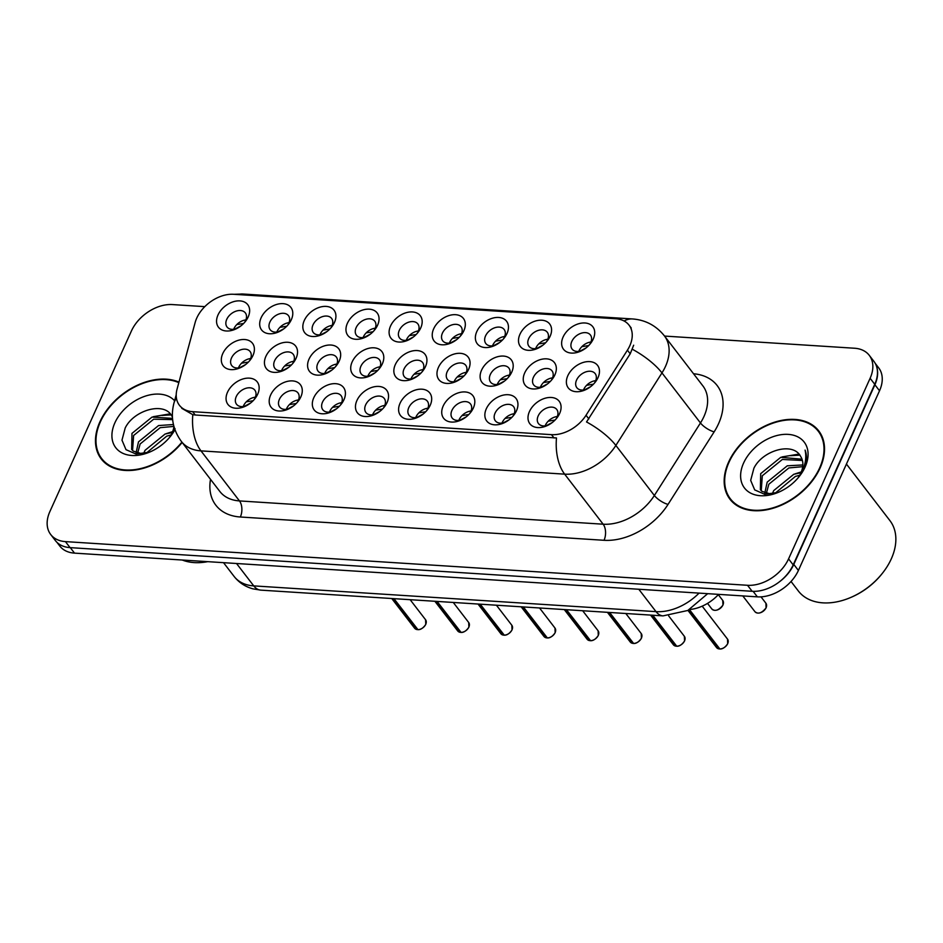 <?xml version="1.0" encoding="UTF-8"?>
<svg xmlns="http://www.w3.org/2000/svg" width="943" height="943" viewBox="0 0 943 943"><rect width="100%" height="100%" fill="white"/><g stroke="black" fill="none" stroke-linecap="round" stroke-linejoin="round"><path stroke-width="1.41" d="M257.698 394.162A18.483 12.648 142.4 0 1 254.881 398.736A18.483 12.648 142.4 0 1 244.815 406.48A18.483 12.648 142.4 0 1 229.338 405.879A18.483 12.648 142.4 0 1 227.511 392.229A18.483 12.648 142.4 0 1 249.4 378.143A18.483 12.648 142.4 0 1 257.698 394.162M253.997 399.797A11.552 7.909 -37.6 0 0 255.117 397.805A11.552 7.909 -37.6 0 0 254.834 390.154A11.552 7.909 -37.6 0 0 245.369 388.481A11.552 7.909 -37.6 0 0 236.245 396.59A11.552 7.909 -37.6 0 0 236.528 404.241A11.552 7.909 -37.6 0 0 246.064 405.891M387.101 402.449A18.483 12.648 142.4 0 1 384.284 407.022A18.483 12.648 142.4 0 1 374.206 414.767A18.483 12.648 142.4 0 1 358.729 414.166A18.483 12.648 142.4 0 1 356.914 400.516A18.483 12.648 142.4 0 1 378.803 386.43A18.483 12.648 142.4 0 1 387.101 402.449M383.388 408.083A11.552 7.909 -37.6 0 0 384.52 406.091A11.552 7.909 -37.6 0 0 384.237 398.441A11.552 7.909 -37.6 0 0 374.76 396.767A11.552 7.909 -37.6 0 0 365.648 404.877A11.552 7.909 -37.6 0 0 365.931 412.527A11.552 7.909 -37.6 0 0 375.467 414.177M430.232 405.207A18.483 12.648 142.4 0 1 427.415 409.781A18.483 12.648 142.4 0 1 417.348 417.525A18.483 12.648 142.4 0 1 401.871 416.924A18.483 12.648 142.4 0 1 400.044 403.274A18.483 12.648 142.4 0 1 421.934 389.188A18.483 12.648 142.4 0 1 430.232 405.207M426.531 410.842A11.552 7.909 -37.6 0 0 427.651 408.849A11.552 7.909 -37.6 0 0 427.368 401.199A11.552 7.909 -37.6 0 0 417.902 399.526A11.552 7.909 -37.6 0 0 408.779 407.635A11.552 7.909 -37.6 0 0 409.062 415.285A11.552 7.909 -37.6 0 0 418.598 416.947M473.362 407.965A18.483 12.648 142.4 0 1 470.545 412.551A18.483 12.648 142.4 0 1 460.479 420.295A18.483 12.648 142.4 0 1 445.002 419.682A18.483 12.648 142.4 0 1 443.175 406.032A18.483 12.648 142.4 0 1 465.064 391.946A18.483 12.648 142.4 0 1 473.362 407.965M469.661 413.6A11.552 7.909 -37.6 0 0 470.781 411.608A11.552 7.909 -37.6 0 0 470.51 403.969A11.552 7.909 -37.6 0 0 461.033 402.284A11.552 7.909 -37.6 0 0 451.921 410.405A11.552 7.909 -37.6 0 0 452.192 418.044A11.552 7.909 -37.6 0 0 461.728 419.706M343.971 399.679A18.483 12.648 142.4 0 1 341.142 404.264A18.483 12.648 142.4 0 1 331.076 412.008A18.483 12.648 142.4 0 1 315.599 411.407A18.483 12.648 142.4 0 1 313.771 397.746A18.483 12.648 142.4 0 1 335.661 383.671A18.483 12.648 142.4 0 1 343.971 399.679M340.258 405.325A11.552 7.909 -37.6 0 0 341.39 403.321A11.552 7.909 -37.6 0 0 341.107 395.683A11.552 7.909 -37.6 0 0 331.63 393.997A11.552 7.909 -37.6 0 0 322.518 402.119A11.552 7.909 -37.6 0 0 322.801 409.757A11.552 7.909 -37.6 0 0 332.325 411.419M300.829 396.92A18.483 12.648 142.4 0 1 298.012 401.494A18.483 12.648 142.4 0 1 287.945 409.238A18.483 12.648 142.4 0 1 272.468 408.637A18.483 12.648 142.4 0 1 270.641 394.987A18.483 12.648 142.4 0 1 292.53 380.901A18.483 12.648 142.4 0 1 300.829 396.92M297.128 402.555A11.552 7.909 -37.6 0 0 298.247 400.563A11.552 7.909 -37.6 0 0 297.976 392.913A11.552 7.909 -37.6 0 0 288.499 391.239A11.552 7.909 -37.6 0 0 279.387 399.361A11.552 7.909 -37.6 0 0 279.658 406.999A11.552 7.909 -37.6 0 0 289.195 408.661M516.505 410.724A18.483 12.648 142.4 0 1 513.676 415.309A18.483 12.648 142.4 0 1 503.609 423.053A18.483 12.648 142.4 0 1 488.132 422.452A18.483 12.648 142.4 0 1 486.305 408.791A18.483 12.648 142.4 0 1 508.194 394.716A18.483 12.648 142.4 0 1 516.505 410.724M512.792 416.37A11.552 7.909 -37.6 0 0 513.923 414.366A11.552 7.909 -37.6 0 0 513.64 406.728A11.552 7.909 -37.6 0 0 504.163 405.042A11.552 7.909 -37.6 0 0 495.051 413.164A11.552 7.909 -37.6 0 0 495.334 420.802A11.552 7.909 -37.6 0 0 504.859 422.464M559.635 413.494A18.483 12.648 142.4 0 1 556.818 418.067A18.483 12.648 142.4 0 1 546.74 425.812A18.483 12.648 142.4 0 1 531.263 425.21A18.483 12.648 142.4 0 1 529.447 411.561A18.483 12.648 142.4 0 1 551.337 397.474A18.483 12.648 142.4 0 1 559.635 413.494M555.922 419.128A11.552 7.909 -37.6 0 0 557.054 417.136A11.552 7.909 -37.6 0 0 556.771 409.486A11.552 7.909 -37.6 0 0 547.294 407.812A11.552 7.909 -37.6 0 0 538.182 415.922A11.552 7.909 -37.6 0 0 538.465 423.572A11.552 7.909 -37.6 0 0 548.001 425.222M252.948 355.535A18.483 12.648 142.4 0 1 250.131 360.108A18.483 12.648 142.4 0 1 240.064 367.853A18.483 12.648 142.4 0 1 224.587 367.251A18.483 12.648 142.4 0 1 222.76 353.601A18.483 12.648 142.4 0 1 244.65 339.515A18.483 12.648 142.4 0 1 252.948 355.535M249.247 361.169A11.552 7.909 -37.6 0 0 250.367 359.177A11.552 7.909 -37.6 0 0 250.095 351.527A11.552 7.909 -37.6 0 0 240.618 349.853A11.552 7.909 -37.6 0 0 231.506 357.963A11.552 7.909 -37.6 0 0 231.778 365.613A11.552 7.909 -37.6 0 0 241.314 367.263M296.078 358.293A18.483 12.648 142.4 0 1 293.261 362.866A18.483 12.648 142.4 0 1 283.195 370.611A18.483 12.648 142.4 0 1 267.718 370.01A18.483 12.648 142.4 0 1 265.891 356.36A18.483 12.648 142.4 0 1 287.78 342.274A18.483 12.648 142.4 0 1 296.078 358.293M292.377 363.927A11.552 7.909 -37.6 0 0 293.497 361.935A11.552 7.909 -37.6 0 0 293.226 354.285A11.552 7.909 -37.6 0 0 283.749 352.611A11.552 7.909 -37.6 0 0 274.637 360.721A11.552 7.909 -37.6 0 0 274.908 368.371A11.552 7.909 -37.6 0 0 284.444 370.021M425.482 366.579A18.483 12.648 142.4 0 1 422.664 371.153A18.483 12.648 142.4 0 1 412.598 378.897A18.483 12.648 142.4 0 1 397.121 378.296A18.483 12.648 142.4 0 1 395.294 364.646A18.483 12.648 142.4 0 1 417.183 350.56A18.483 12.648 142.4 0 1 425.482 366.579M421.78 372.214A11.552 7.909 -37.6 0 0 422.9 370.222A11.552 7.909 -37.6 0 0 422.629 362.572A11.552 7.909 -37.6 0 0 413.152 360.898A11.552 7.909 -37.6 0 0 404.04 369.008A11.552 7.909 -37.6 0 0 404.311 376.658A11.552 7.909 -37.6 0 0 413.847 378.308M339.221 361.051A18.483 12.648 142.4 0 1 336.403 365.625A18.483 12.648 142.4 0 1 326.325 373.369A18.483 12.648 142.4 0 1 310.848 372.768A18.483 12.648 142.4 0 1 309.033 359.118A18.483 12.648 142.4 0 1 330.922 345.032A18.483 12.648 142.4 0 1 339.221 361.051M335.508 366.686A11.552 7.909 -37.6 0 0 336.639 364.693A11.552 7.909 -37.6 0 0 336.356 357.055A11.552 7.909 -37.6 0 0 326.879 355.37A11.552 7.909 -37.6 0 0 317.767 363.491A11.552 7.909 -37.6 0 0 318.05 371.129A11.552 7.909 -37.6 0 0 327.575 372.791M382.351 363.809A18.483 12.648 142.4 0 1 379.534 368.395A18.483 12.648 142.4 0 1 369.467 376.139A18.483 12.648 142.4 0 1 353.99 375.538A18.483 12.648 142.4 0 1 352.163 361.876A18.483 12.648 142.4 0 1 374.053 347.802A18.483 12.648 142.4 0 1 382.351 363.809M378.65 369.456A11.552 7.909 -37.6 0 0 379.77 367.452A11.552 7.909 -37.6 0 0 379.487 359.813A11.552 7.909 -37.6 0 0 370.021 358.128A11.552 7.909 -37.6 0 0 360.898 366.249A11.552 7.909 -37.6 0 0 361.181 373.888A11.552 7.909 -37.6 0 0 370.717 375.55M554.885 374.866A18.483 12.648 142.4 0 1 552.068 379.44A18.483 12.648 142.4 0 1 542.001 387.184A18.483 12.648 142.4 0 1 526.524 386.583A18.483 12.648 142.4 0 1 524.697 372.933A18.483 12.648 142.4 0 1 546.586 358.847A18.483 12.648 142.4 0 1 554.885 374.866M551.183 380.5A11.552 7.909 -37.6 0 0 552.303 378.497A11.552 7.909 -37.6 0 0 552.02 370.858A11.552 7.909 -37.6 0 0 542.555 369.184A11.552 7.909 -37.6 0 0 533.432 377.294A11.552 7.909 -37.6 0 0 533.714 384.944A11.552 7.909 -37.6 0 0 543.251 386.595M511.754 372.096A18.483 12.648 142.4 0 1 508.937 376.681A18.483 12.648 142.4 0 1 498.859 384.426A18.483 12.648 142.4 0 1 483.382 383.825A18.483 12.648 142.4 0 1 481.567 370.163A18.483 12.648 142.4 0 1 503.456 356.077A18.483 12.648 142.4 0 1 511.754 372.096M508.041 377.73A11.552 7.909 -37.6 0 0 509.173 375.738A11.552 7.909 -37.6 0 0 508.89 368.1A11.552 7.909 -37.6 0 0 499.413 366.414A11.552 7.909 -37.6 0 0 490.301 374.536A11.552 7.909 -37.6 0 0 490.584 382.174A11.552 7.909 -37.6 0 0 500.108 383.836M468.612 369.338A18.483 12.648 142.4 0 1 465.795 373.911A18.483 12.648 142.4 0 1 455.728 381.656A18.483 12.648 142.4 0 1 440.251 381.055A18.483 12.648 142.4 0 1 438.424 367.405A18.483 12.648 142.4 0 1 460.314 353.319A18.483 12.648 142.4 0 1 468.612 369.338M464.911 374.972A11.552 7.909 -37.6 0 0 466.042 372.98A11.552 7.909 -37.6 0 0 465.759 365.33A11.552 7.909 -37.6 0 0 456.282 363.656A11.552 7.909 -37.6 0 0 447.171 371.766A11.552 7.909 -37.6 0 0 447.442 379.416A11.552 7.909 -37.6 0 0 456.978 381.078M598.015 377.624A18.483 12.648 142.4 0 1 595.198 382.198A18.483 12.648 142.4 0 1 585.131 389.942A18.483 12.648 142.4 0 1 569.655 389.341A18.483 12.648 142.4 0 1 567.827 375.691A18.483 12.648 142.4 0 1 589.717 361.605A18.483 12.648 142.4 0 1 598.015 377.624M594.314 383.259A11.552 7.909 -37.6 0 0 595.434 381.267A11.552 7.909 -37.6 0 0 595.163 373.617A11.552 7.909 -37.6 0 0 585.686 371.943A11.552 7.909 -37.6 0 0 576.574 380.053A11.552 7.909 -37.6 0 0 576.845 387.703A11.552 7.909 -37.6 0 0 586.381 389.353M550.134 336.227A18.483 12.648 142.4 0 1 547.317 340.812A18.483 12.648 142.4 0 1 537.251 348.556A18.483 12.648 142.4 0 1 521.774 347.955A18.483 12.648 142.4 0 1 519.947 334.293A18.483 12.648 142.4 0 1 541.836 320.219A18.483 12.648 142.4 0 1 550.134 336.227M546.433 341.873A11.552 7.909 -37.6 0 0 547.553 339.869A11.552 7.909 -37.6 0 0 547.282 332.231A11.552 7.909 -37.6 0 0 537.805 330.545A11.552 7.909 -37.6 0 0 528.681 338.667A11.552 7.909 -37.6 0 0 528.964 346.305A11.552 7.909 -37.6 0 0 538.5 347.967M507.004 333.468A18.483 12.648 142.4 0 1 504.187 338.042A18.483 12.648 142.4 0 1 494.12 345.786A18.483 12.648 142.4 0 1 478.643 345.185A18.483 12.648 142.4 0 1 476.816 331.535A18.483 12.648 142.4 0 1 498.706 317.449A18.483 12.648 142.4 0 1 507.004 333.468M503.303 339.103A11.552 7.909 -37.6 0 0 504.422 337.111A11.552 7.909 -37.6 0 0 504.14 329.461A11.552 7.909 -37.6 0 0 494.674 327.787A11.552 7.909 -37.6 0 0 485.551 335.908A11.552 7.909 -37.6 0 0 485.834 343.547A11.552 7.909 -37.6 0 0 495.37 345.209M463.873 330.71A18.483 12.648 142.4 0 1 461.056 335.284A18.483 12.648 142.4 0 1 450.978 343.028A18.483 12.648 142.4 0 1 435.501 342.427A18.483 12.648 142.4 0 1 433.686 328.777A18.483 12.648 142.4 0 1 455.575 314.691A18.483 12.648 142.4 0 1 463.873 330.71M460.16 336.345A11.552 7.909 -37.6 0 0 461.292 334.352A11.552 7.909 -37.6 0 0 461.009 326.702A11.552 7.909 -37.6 0 0 451.532 325.029A11.552 7.909 -37.6 0 0 442.42 333.138A11.552 7.909 -37.6 0 0 442.703 340.788A11.552 7.909 -37.6 0 0 452.227 342.439M420.731 327.94A18.483 12.648 142.4 0 1 417.914 332.525A18.483 12.648 142.4 0 1 407.847 340.27A18.483 12.648 142.4 0 1 392.371 339.669A18.483 12.648 142.4 0 1 390.543 326.019A18.483 12.648 142.4 0 1 412.433 311.933A18.483 12.648 142.4 0 1 420.731 327.94M417.03 333.586A11.552 7.909 -37.6 0 0 418.15 331.582A11.552 7.909 -37.6 0 0 417.879 323.944A11.552 7.909 -37.6 0 0 408.402 322.27A11.552 7.909 -37.6 0 0 399.29 330.38A11.552 7.909 -37.6 0 0 399.561 338.018A11.552 7.909 -37.6 0 0 409.097 339.68M377.601 325.182A18.483 12.648 142.4 0 1 374.784 329.767A18.483 12.648 142.4 0 1 364.717 337.511A18.483 12.648 142.4 0 1 349.24 336.91A18.483 12.648 142.4 0 1 347.413 323.249A18.483 12.648 142.4 0 1 369.302 309.163A18.483 12.648 142.4 0 1 377.601 325.182M373.899 330.816A11.552 7.909 -37.6 0 0 375.019 328.824A11.552 7.909 -37.6 0 0 374.748 321.186A11.552 7.909 -37.6 0 0 365.271 319.5A11.552 7.909 -37.6 0 0 356.148 327.622A11.552 7.909 -37.6 0 0 356.43 335.26A11.552 7.909 -37.6 0 0 365.967 336.922M334.47 322.423A18.483 12.648 142.4 0 1 331.653 326.997A18.483 12.648 142.4 0 1 321.575 334.741A18.483 12.648 142.4 0 1 306.11 334.14A18.483 12.648 142.4 0 1 304.283 320.49A18.483 12.648 142.4 0 1 326.172 306.404A18.483 12.648 142.4 0 1 334.47 322.423M330.769 328.058A11.552 7.909 -37.6 0 0 331.889 326.066A11.552 7.909 -37.6 0 0 331.606 318.416A11.552 7.909 -37.6 0 0 322.141 316.742A11.552 7.909 -37.6 0 0 313.017 324.852A11.552 7.909 -37.6 0 0 313.3 332.502A11.552 7.909 -37.6 0 0 322.836 334.164M291.34 319.665A18.483 12.648 142.4 0 1 288.523 324.239A18.483 12.648 142.4 0 1 278.444 331.983A18.483 12.648 142.4 0 1 262.967 331.382A18.483 12.648 142.4 0 1 261.14 317.732A18.483 12.648 142.4 0 1 283.041 303.646A18.483 12.648 142.4 0 1 291.34 319.665M287.627 325.3A11.552 7.909 -37.6 0 0 288.758 323.308A11.552 7.909 -37.6 0 0 288.475 315.657A11.552 7.909 -37.6 0 0 278.998 313.984A11.552 7.909 -37.6 0 0 269.887 322.093A11.552 7.909 -37.6 0 0 270.169 329.744A11.552 7.909 -37.6 0 0 279.694 331.394M248.198 316.895A18.483 12.648 142.4 0 1 245.38 321.48A18.483 12.648 142.4 0 1 235.314 329.225A18.483 12.648 142.4 0 1 219.837 328.624A18.483 12.648 142.4 0 1 218.01 314.962A18.483 12.648 142.4 0 1 239.899 300.888A18.483 12.648 142.4 0 1 248.198 316.895M244.496 322.541A11.552 7.909 -37.6 0 0 245.616 320.537A11.552 7.909 -37.6 0 0 245.345 312.899A11.552 7.909 -37.6 0 0 235.868 311.214A11.552 7.909 -37.6 0 0 226.756 319.335A11.552 7.909 -37.6 0 0 227.027 326.973A11.552 7.909 -37.6 0 0 236.563 328.635M593.265 338.997A18.483 12.648 142.4 0 1 590.448 343.57A18.483 12.648 142.4 0 1 580.381 351.315A18.483 12.648 142.4 0 1 564.904 350.713A18.483 12.648 142.4 0 1 563.077 337.064A18.483 12.648 142.4 0 1 584.966 322.977A18.483 12.648 142.4 0 1 593.265 338.997M589.564 344.631A11.552 7.909 -37.6 0 0 590.683 342.639A11.552 7.909 -37.6 0 0 590.412 334.989A11.552 7.909 -37.6 0 0 580.935 333.315A11.552 7.909 -37.6 0 0 571.823 341.425A11.552 7.909 -37.6 0 0 572.095 349.075A11.552 7.909 -37.6 0 0 581.631 350.725M243.176 406.563A11.552 7.909 142.4 0 1 243.435 405.938A11.552 7.909 142.4 0 1 255.376 397.18M372.568 414.849A11.552 7.909 142.4 0 1 372.839 414.225A11.552 7.909 142.4 0 1 384.779 405.455M415.71 417.608A11.552 7.909 142.4 0 1 415.969 416.983A11.552 7.909 142.4 0 1 427.91 408.225M458.84 420.366A11.552 7.909 142.4 0 1 459.1 419.741A11.552 7.909 142.4 0 1 471.04 410.983M329.437 412.091A11.552 7.909 142.4 0 1 329.696 411.454A11.552 7.909 142.4 0 1 341.649 402.696M286.307 409.321A11.552 7.909 142.4 0 1 286.566 408.696A11.552 7.909 142.4 0 1 298.507 399.938M501.971 423.136A11.552 7.909 142.4 0 1 502.23 422.511A11.552 7.909 142.4 0 1 514.183 413.741M545.113 425.894A11.552 7.909 142.4 0 1 545.372 425.269A11.552 7.909 142.4 0 1 557.313 416.511M238.426 367.935A11.552 7.909 142.4 0 1 238.685 367.31A11.552 7.909 142.4 0 1 250.626 358.54M281.556 370.693A11.552 7.909 142.4 0 1 281.816 370.069A11.552 7.909 142.4 0 1 293.768 361.31M410.959 378.98A11.552 7.909 142.4 0 1 411.219 378.355A11.552 7.909 142.4 0 1 423.159 369.597M324.687 373.452A11.552 7.909 142.4 0 1 324.958 372.827A11.552 7.909 142.4 0 1 336.899 364.069M367.829 376.222A11.552 7.909 142.4 0 1 368.088 375.597A11.552 7.909 142.4 0 1 380.029 366.827M540.363 387.267A11.552 7.909 142.4 0 1 540.622 386.642A11.552 7.909 142.4 0 1 552.563 377.872M497.22 384.496A11.552 7.909 142.4 0 1 497.491 383.872A11.552 7.909 142.4 0 1 509.432 375.114M454.09 381.738A11.552 7.909 142.4 0 1 454.349 381.113A11.552 7.909 142.4 0 1 466.302 372.355M583.493 390.025A11.552 7.909 142.4 0 1 583.752 389.4A11.552 7.909 142.4 0 1 595.693 380.642M535.612 348.639A11.552 7.909 142.4 0 1 535.872 348.002A11.552 7.909 142.4 0 1 547.812 339.244M492.482 345.869A11.552 7.909 142.4 0 1 492.741 345.244A11.552 7.909 142.4 0 1 504.682 336.486M449.339 343.111A11.552 7.909 142.4 0 1 449.611 342.486A11.552 7.909 142.4 0 1 461.551 333.728M406.209 340.352A11.552 7.909 142.4 0 1 406.468 339.728A11.552 7.909 142.4 0 1 418.421 330.958M363.079 337.582A11.552 7.909 142.4 0 1 363.338 336.957A11.552 7.909 142.4 0 1 375.279 328.199M319.948 334.824A11.552 7.909 142.4 0 1 320.207 334.199A11.552 7.909 142.4 0 1 332.148 325.441M276.806 332.066A11.552 7.909 142.4 0 1 277.077 331.441A11.552 7.909 142.4 0 1 289.018 322.683M233.675 329.307A11.552 7.909 142.4 0 1 233.935 328.671A11.552 7.909 142.4 0 1 245.887 319.913M578.743 351.397A11.552 7.909 142.4 0 1 579.002 350.772A11.552 7.909 142.4 0 1 590.955 342.014M195.154 322.494A31.178 21.347 142.4 0 1 196.757 318.062A31.178 21.347 142.4 0 1 233.699 294.287L615.779 318.758A31.178 21.347 142.4 0 1 629.04 325.146A31.178 21.347 142.4 0 1 627.413 350.171L586.039 415.262A31.178 21.347 142.4 0 1 551.478 434.652L192.678 411.678A31.178 21.347 142.4 0 1 179.429 405.29A31.178 21.347 142.4 0 1 177.072 389.082L195.154 322.494M718.601 594.373A34.643 23.716 142.4 0 1 689.639 609.508M178.958 382.127A56.014 38.345 -37.6 0 0 99.887 421.875A56.014 38.345 -37.6 0 0 101.243 458.946A56.014 38.345 -37.6 0 0 182.164 442.467M102.457 459.583A56.014 38.345 -37.6 0 0 103.471 461.481M728.585 462.129A56.014 38.345 -37.6 0 0 729.941 499.201A56.014 38.345 -37.6 0 0 775.889 507.346A56.014 38.345 -37.6 0 0 820.104 467.987A56.014 38.345 -37.6 0 0 818.748 430.904A56.014 38.345 -37.6 0 0 772.8 422.77A56.014 38.345 -37.6 0 0 728.585 462.129M731.155 499.837A56.014 38.345 -37.6 0 0 732.169 501.735M204.796 306.64L172.463 304.577A34.643 23.716 -37.6 0 0 131.419 330.981L49.873 511.577A34.643 23.716 -37.6 0 0 50.71 534.516L55.331 540.516A34.643 23.716 -37.6 0 0 70.053 547.624L752.149 591.285A34.643 23.716 -37.6 0 0 793.193 564.881L874.739 384.284A34.643 23.716 -37.6 0 0 873.902 361.346L869.281 355.346A34.643 23.716 -37.6 0 0 854.558 348.238L664.567 336.073M633.672 345.209L630.207 353.802L586.534 421.957A40.419 13.839 32.4 0 1 615.862 445.438A46.195 31.626 142.4 0 1 564.657 474.152A40.419 23.221 93.7 0 1 556.488 437.965L195.236 415.003L192.808 414.684L181.763 408.319M50.71 534.516A34.643 23.716 -37.6 0 0 65.432 541.612L747.528 585.285A34.643 23.716 -37.6 0 0 788.572 558.881L870.118 378.273A34.643 23.716 -37.6 0 0 869.281 355.346M820.634 433.709A56.014 38.345 -37.6 0 0 819.043 432.248M56.898 542.284L59.786 546.032A34.643 23.716 -37.6 0 0 74.509 553.128L757.359 596.848A34.643 23.716 -37.6 0 0 798.403 570.444L879.524 390.779A34.643 23.716 -37.6 0 0 878.687 367.853L875.198 363.314M779.331 581.89A34.643 23.716 -37.6 0 0 793.782 564.433L874.904 384.779A34.643 23.716 -37.6 0 0 876.577 366.509M585.992 347.967L579.91 351.209M588.703 345.551L581.855 346.67M590.742 386.595L584.66 389.836M593.453 384.178L586.605 385.31M719.214 648.925L716.515 647.523A6.931 4.739 -37.6 0 0 719.214 648.925L689.121 609.791M719.863 648.961L689.463 609.614M552.362 422.464L546.268 425.706M548.213 421.179L555.073 420.048M542.862 345.209L536.779 348.45M545.573 342.792L538.724 343.912M499.731 342.439L493.637 345.692M502.442 340.022L495.582 341.154M456.601 339.68L450.506 342.922M459.312 337.264L452.451 338.396M413.458 336.922L407.376 340.164M416.169 334.506L409.321 335.625M676.084 646.167L673.385 644.764A6.931 4.739 -37.6 0 0 676.084 646.167L652.273 615.19M676.72 646.203L652.768 615.225M509.232 419.706L503.138 422.947M505.083 418.421L511.943 417.289M632.953 643.397L630.254 642.006A6.931 4.739 -37.6 0 0 632.953 643.397L609.131 612.431M633.59 643.432L609.626 612.467M466.09 416.947L460.007 420.189M461.94 415.651L468.801 414.519M589.823 640.639L587.124 639.248A6.931 4.739 -37.6 0 0 589.823 640.639L566 609.673M590.495 640.615L566.495 609.708M422.959 414.177L416.865 417.419M418.81 412.893L425.67 411.761M546.681 637.881L543.981 636.478A6.931 4.739 -37.6 0 0 546.681 637.881L522.87 606.915M547.329 637.916L523.365 606.938M379.829 411.419L373.734 414.661M375.679 410.134L382.54 409.003M547.612 383.836L541.518 387.078M550.323 381.42L543.463 382.54M504.481 381.078L498.387 384.32M507.193 378.662L500.332 379.781M461.339 378.308L455.257 381.561M464.05 375.892L457.202 377.023M418.209 375.55L412.126 378.791M420.92 373.133L414.071 374.253M178.816 382.658A55.437 37.944 -37.6 0 0 100.359 421.898A55.437 37.944 -37.6 0 0 101.703 458.593A55.437 37.944 -37.6 0 0 181.905 442.137M143.548 453.701L145.01 450.353L165.084 434.028L172.263 432.495M146.33 453.088L166.711 436.149L171.013 435.006M136.098 452.805L138.491 441.878L158.565 425.552L173.441 424.527M137.607 453.324L140.13 443.988L160.192 427.674L173.901 426.401M169.233 437.835A26.109 17.87 -37.6 0 0 172.109 432.837A26.109 17.87 -37.6 0 0 173.972 426.637M142.263 453.901L133.246 451.084L131.655 449.446L131.973 433.403L152.047 417.077L172.51 418.374M132.55 450.448L133.611 435.513L153.674 419.199L172.628 419.635M172.416 416.983A26.109 17.87 -37.6 0 0 172.003 416.299C164.577 401.117 133.776 410.099 125.207 427.992L121.977 440.157L126.008 449.67L135.981 454.031L149.242 452.168M170.235 436.633L175.056 428.664M174.596 400.763A37.661 25.779 -37.6 0 0 143.69 396.697A37.661 25.779 -37.6 0 0 114.881 422.829A37.661 25.779 -37.6 0 0 118.606 450.66A37.661 25.779 -37.6 0 0 150.137 451.886A37.661 25.779 -37.6 0 0 170.659 436.102A37.661 25.779 -37.6 0 0 174.938 429.69M174.549 428.535L169.575 437.422M182.247 560.024A57.747 39.535 -37.6 0 0 207.755 561.663M161.901 415.439L171.107 414.896M153.285 416.688L170.235 413.836M166.31 433.639L172.604 431.646M819.632 467.952A55.437 37.944 -37.6 0 0 818.288 431.257A55.437 37.944 -37.6 0 0 772.812 423.207A55.437 37.944 -37.6 0 0 729.057 462.153A55.437 37.944 -37.6 0 0 730.401 498.847A55.437 37.944 -37.6 0 0 775.877 506.91A55.437 37.944 -37.6 0 0 819.632 467.952M791.036 581.477L798.367 591.013A57.747 39.535 -37.6 0 0 851.034 597.343A57.747 39.535 -37.6 0 0 882.507 573.144A57.747 39.535 -37.6 0 0 891.312 558.834A57.747 39.535 -37.6 0 0 889.921 520.619L846.437 464.062M772.246 493.955L773.708 490.596L793.782 474.282L800.961 472.738M775.028 493.33L795.409 476.404L799.711 475.26M764.797 493.048L767.201 482.121L787.264 465.807L802.847 464.958M766.305 493.578L768.828 484.242L788.89 467.928L802.705 466.667M797.931 478.077A26.109 17.87 -37.6 0 0 800.807 473.091A26.109 17.87 -37.6 0 0 800.701 456.553C793.275 441.371 762.474 450.353 753.905 468.235L750.675 480.4L754.706 489.912L764.679 494.285L777.951 492.423M770.961 494.156L761.944 491.338L760.364 489.7L760.683 473.645L780.745 457.331L802.01 459.182M761.249 490.702L762.309 475.767L782.372 459.453L802.41 460.49M798.933 476.887L803.766 468.919C806.831 461.94 807.267 455.669 805.074 450.094C806.583 456.789 805.64 463.779 802.257 471.04L798.273 477.677M743.579 463.084A37.661 25.779 -37.6 0 0 747.304 490.914A37.661 25.779 -37.6 0 0 778.835 492.128A37.661 25.779 -37.6 0 0 799.358 476.356A37.661 25.779 -37.6 0 0 805.11 467.021A37.661 25.779 -37.6 0 0 788.195 434.381A37.661 25.779 -37.6 0 0 743.579 463.084M851.034 597.343L851.788 597.013A55.437 37.944 -37.6 0 0 882 573.78L882.507 573.144M790.599 455.693L799.805 455.151M805.782 456.306L806.43 456.518M781.983 456.931L798.945 454.09M795.02 473.893L801.302 471.901M370.328 334.164L364.246 337.405M373.039 331.747L366.19 332.867M327.197 331.394L321.103 334.647M329.909 328.977L323.048 330.109M284.067 328.635L277.973 331.877M286.778 326.219L279.918 327.339M240.925 325.877L234.842 329.119M243.636 323.461L236.787 324.581M375.078 372.791L368.984 376.033M377.789 370.375L370.929 371.495M331.948 370.033L325.854 373.275M334.659 367.605L327.799 368.737M288.806 367.263L282.723 370.505M291.517 364.847L284.668 365.978M245.675 364.505L239.593 367.746M248.386 362.088L241.538 363.208M503.55 635.122L500.851 633.72A6.931 4.739 -37.6 0 0 503.55 635.122L479.739 604.145M504.222 635.099L480.235 604.18M336.698 408.661L330.604 411.902M332.549 407.364L339.409 406.244M460.42 632.352L457.72 630.961A6.931 4.739 -37.6 0 0 460.42 632.352L436.597 601.386M461.056 632.388L437.092 601.422M293.556 405.891L287.474 409.144M289.407 404.606L296.267 403.474M417.289 629.594L414.59 628.191A6.931 4.739 -37.6 0 0 417.289 629.594L393.467 598.628M417.926 629.629L393.962 598.652M250.425 403.132L244.331 406.374M246.276 401.848L253.137 400.716M627.413 350.171L630.207 353.802M586.039 415.262L588.833 418.904M551.478 434.652L554.036 437.976M192.678 411.678L195.236 415.003M693.541 373.758A57.747 39.535 142.4 0 1 718.542 423.737A57.747 39.535 142.4 0 1 714.146 431.859L668.045 504.399A57.747 39.535 142.4 0 1 604.039 540.292L240.359 517A57.747 39.535 142.4 0 1 210.513 479.327M703.985 416.452A46.195 31.626 -37.6 0 0 702.865 385.876L664.367 335.826A46.195 31.626 142.4 0 1 665.487 366.403A46.195 31.626 142.4 0 1 661.962 372.898L615.862 445.438L654.359 495.499L700.46 422.959A46.195 31.626 -37.6 0 0 703.985 416.452M624.125 321.009A40.419 23.221 -86.3 0 1 632.458 318.946L242.822 294.004A40.419 23.221 93.7 0 0 237.978 294.57M176.211 394.799L173.936 403.168C170.412 416.924 172.887 429.678 181.339 441.407A46.195 31.626 142.4 0 0 200.977 450.872L239.463 500.922L603.155 524.202L564.657 474.152L200.977 450.872A40.419 23.221 -86.3 0 1 192.808 414.684M173.936 403.168A40.419 21.901 15.2 0 1 176.471 398.394M632.435 349.299A40.419 13.839 32.4 0 1 661.962 372.898L700.46 422.959A11.552 3.949 -147.6 0 0 714.146 431.859M870.118 378.273L874.739 384.284M65.432 541.612L70.053 547.624M747.528 585.285L752.149 591.285M788.572 558.881L793.193 564.881M604.039 540.292A11.552 6.636 -86.3 0 0 603.155 524.202A46.195 31.626 -37.6 0 0 654.359 495.499A11.552 3.949 -147.6 0 0 668.045 504.399M181.339 441.407L219.837 491.456A46.195 31.626 -37.6 0 0 239.463 500.922A11.552 6.636 -86.3 0 1 240.359 517M74.509 553.128L70.277 547.635M879.524 390.779L874.904 384.779M798.403 570.444L793.782 564.433M757.359 596.848L753.115 591.332M707.698 593.666L687.812 610.475L663.035 615.885L260.763 590.129L252.983 588.856C245.274 586.758 238.98 582.609 234.112 576.432A46.195 31.626 -37.6 0 0 253.75 585.886L236.528 563.501M260.763 590.129A23.104 13.273 -86.3 0 1 253.75 585.886L656.022 611.642L638.8 589.257M663.035 615.885A23.104 13.273 -86.3 0 1 656.022 611.642A46.195 31.626 -37.6 0 0 699.058 593.112M578.908 350.985L580.039 350.879M766.058 607.799A6.931 4.739 -37.6 0 0 765.893 603.214L766.081 607.881C761.779 613.174 758.054 614.435 754.907 611.653A6.931 4.739 -37.6 0 0 760.588 612.667A6.931 4.739 -37.6 0 0 766.058 607.799M764.973 609.543A6.695 4.585 142.4 0 1 761.26 612.396M583.658 389.612L584.79 389.506M719.709 648.961A6.931 4.739 -37.6 0 0 727.678 643.668A6.931 4.739 -37.6 0 0 727.501 639.083L727.69 643.751C725.143 647.452 722.503 649.197 719.78 648.996M726.593 645.413A6.695 4.585 142.4 0 1 722.88 648.265M546.41 425.364L545.266 425.493M535.777 348.226L536.909 348.108M492.647 345.456L493.778 345.35M449.516 342.698L450.636 342.592M406.374 339.94L407.506 339.822M676.579 646.191A6.931 4.739 -37.6 0 0 684.535 640.91A6.931 4.739 -37.6 0 0 684.37 636.313L684.559 640.992C682.001 644.694 679.373 646.438 676.65 646.238M683.451 642.654A6.695 4.585 142.4 0 1 679.738 645.507M503.279 422.594L502.136 422.723M633.448 643.432A6.931 4.739 -37.6 0 0 641.405 638.14A6.931 4.739 -37.6 0 0 641.24 633.555L641.429 638.222C638.871 641.924 636.23 643.68 633.519 643.48M640.321 639.896A6.695 4.585 142.4 0 1 636.608 642.749M460.137 419.835L459.005 419.965M590.318 640.674A6.931 4.739 -37.6 0 0 598.275 635.382A6.931 4.739 -37.6 0 0 598.11 630.796L598.298 635.464C595.74 639.165 593.1 640.922 590.389 640.71M597.19 637.126A6.695 4.585 142.4 0 1 593.477 639.991M417.006 417.077L415.875 417.207M547.176 637.916A6.931 4.739 -37.6 0 0 555.132 632.623A6.931 4.739 -37.6 0 0 554.967 628.038L555.156 632.706C552.61 636.407 549.969 638.152 547.246 637.951M554.06 634.368A6.695 4.585 142.4 0 1 550.347 637.22M373.876 414.307L372.733 414.449M722.927 605.041A6.931 4.739 -37.6 0 0 722.751 600.443L722.951 605.123C718.649 610.416 714.924 611.677 711.765 608.895A6.931 4.739 -37.6 0 0 717.458 609.909A6.931 4.739 -37.6 0 0 722.927 605.041M721.843 606.785A6.695 4.585 142.4 0 1 718.13 609.638M540.528 386.854L541.659 386.736M497.397 384.096L498.517 383.978M454.255 381.326L455.386 381.22M411.124 378.567L412.256 378.461M363.244 337.17L364.375 337.064M320.113 334.411L321.245 334.305M276.983 331.653L278.102 331.547M233.84 328.895L234.972 328.777M367.994 375.809L369.126 375.691M324.864 373.039L325.983 372.933M281.721 370.281L282.853 370.175M238.591 367.522L239.722 367.405M504.045 635.146A6.931 4.739 -37.6 0 0 512.002 629.853A6.931 4.739 -37.6 0 0 511.837 625.268L512.025 629.936C509.468 633.649 506.839 635.393 504.116 635.193M510.917 631.61A6.695 4.585 142.4 0 1 507.204 634.462M330.745 411.549L329.602 411.678M460.915 632.388A6.931 4.739 -37.6 0 0 468.871 627.095A6.931 4.739 -37.6 0 0 468.706 622.51L468.895 627.178C466.337 630.879 463.697 632.635 460.986 632.435M467.787 628.84A6.695 4.585 142.4 0 1 464.074 631.704M287.603 408.791L286.472 408.92M417.773 629.629A6.931 4.739 -37.6 0 0 425.741 624.337A6.931 4.739 -37.6 0 0 425.576 619.751L425.764 624.419C423.207 628.121 420.566 629.865 417.855 629.665M424.656 626.081A6.695 4.585 142.4 0 1 420.943 628.934M244.473 406.032L243.341 406.162M629.04 325.146L631.244 328.011M664.367 335.826C656.069 325.559 645.425 319.925 632.458 318.946M233.923 294.31L242.822 294.004M234.112 576.432L223.538 562.676M754.907 611.653L742.801 595.917M765.893 603.214L761.001 596.848M727.501 639.083L702.193 606.172M716.515 647.523L687.966 610.404M684.37 636.313L668.646 615.873M673.385 644.764L650.564 615.084M641.24 633.555L625.81 613.504M630.254 642.006L607.422 612.325M598.11 630.796L582.68 610.746M587.124 639.248L564.291 609.567M554.967 628.038L539.549 607.976M543.981 636.478L521.161 606.797M711.765 608.895L707.533 603.39M722.751 600.443L718.318 594.679M105.05 462.954L101.703 458.593M821.636 435.607L818.288 431.257M733.748 503.197L730.401 498.847M511.837 625.268L496.419 605.217M500.851 633.72L478.03 604.039M468.706 622.51L453.277 602.459M457.72 630.961L434.888 601.28M425.576 619.751L410.146 599.689M414.59 628.191L391.758 598.522"/></g></svg>
